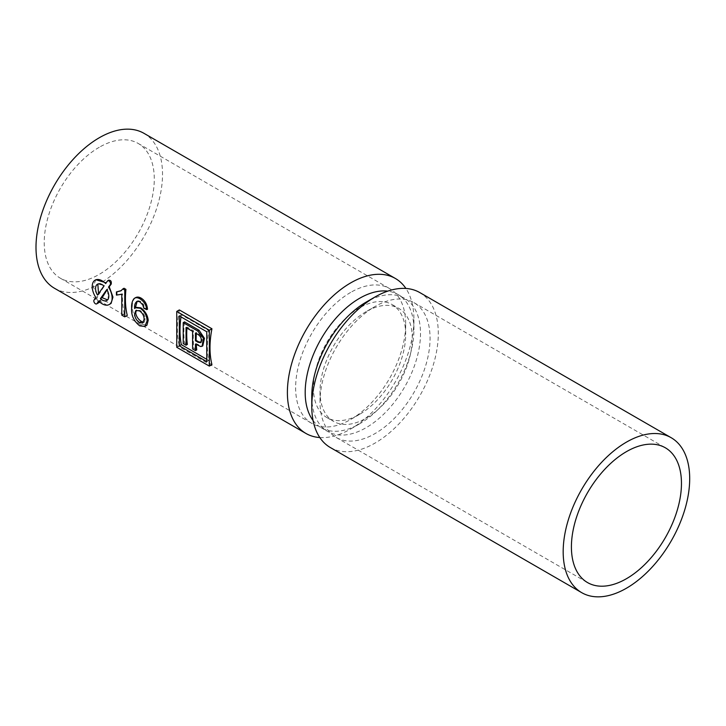 <?xml version="1.0" encoding="UTF-8"?>
<svg xmlns="http://www.w3.org/2000/svg" width="726" height="726" viewBox="0 0 726 726"><rect width="100%" height="100%" fill="white"/><g stroke="black" fill="none" stroke-linecap="round" stroke-linejoin="round"><path stroke-width="0.54" stroke-dasharray="3.63 2.72" d="M181.001 316.881A89.461 51.655 120 0 1 181.328 314.766L208.752 330.602A89.461 51.655 120 0 0 208.752 360.477L206.756 359.325M196.256 344.514A89.461 51.655 120 0 1 196.201 343.616L201.438 346.13L202.79 345.866M196.764 349.868L193.924 348.226L192.608 348.979M186.936 328.079A89.461 51.655 120 0 1 187.018 327.009L193.579 330.793A89.461 51.655 120 0 0 193.924 348.226M187.372 344.442L184.522 342.799L183.215 343.552M184.522 321.881A89.461 51.655 120 0 0 184.522 342.799M200.703 342.5L201.184 342.3C202.899 339.332 202.137 336.519 198.879 333.86L196.419 332.435A89.461 51.655 120 0 0 196.338 333.506M98.545 293.658L98.972 294.275L104.626 285.581L97.828 284.029M107.584 299.892L108.31 299.62L107.484 289.166L107.003 289.855M143.503 322.226L144.42 322.035L145.236 318.669C144.855 315.229 143.149 312.498 140.127 310.465L136.343 310.274M319.812 437.551A89.461 51.655 120 0 0 350.658 429.012L350.658 429.012A89.461 51.655 120 0 0 413.92 319.44A89.461 51.655 120 0 0 405.888 288.449M54.523 288.295A89.461 51.655 120 0 0 99.253 283.866A89.461 51.655 120 0 0 157.705 205.031A89.461 51.655 120 0 0 143.993 133.339M135.608 297.606L135.036 297.987C132.849 300.419 131.978 303.686 132.413 307.797C132.649 314.467 135.953 319.994 142.332 324.368L146.924 325.239M147.487 309.24L144.501 307.869L143.821 308.269M137.187 301.272L138.194 300.727L140.79 301.363L143.539 304.43L144.501 307.869M136.207 307.343L135.317 307.869M117.122 291.525A89.461 51.655 120 0 0 117.086 294.72L122.513 293.821A89.461 51.655 120 0 0 124.291 313.696L127.268 315.42M124.019 288.258L121.278 290.609M95.823 279.737L93.155 286.643L97.819 296.371L96.749 298.513L97.674 300.773L99.861 302.034L101.059 299.738L111.069 303.45M97.674 300.773A2.35 1.352 -120 0 0 99.861 302.034L99.707 302.034M108.818 280.109L106.168 282.822M211.938 364.615L179.34 345.794L176.745 347.291M179.331 309.938A89.461 51.655 120 0 0 179.34 345.794M124.291 313.696L121.786 315.138M122.513 293.821L121.786 294.239M117.086 294.72L116.423 295.101M138.194 300.727L137.359 301.208M135.317 308.114L134.591 308.532M140.79 301.363L139.9 301.871M143.539 304.43L142.741 304.893M135.036 297.987L134.147 298.504M132.413 307.797L131.615 308.26M142.332 324.368L139.755 325.856M145.236 318.669L144.12 319.313M140.127 310.465L139.41 310.873M97.819 296.371L95.832 297.524M106.441 283.104L105.642 283.557M101.059 299.738L98.709 301.099M107.484 289.166L106.822 289.547M98.972 294.275L97.529 295.11M104.626 285.581L103.954 285.971M187.018 327.009L186.056 327.571M193.579 330.793L192.608 331.355M196.201 343.616L195.457 344.051M196.419 332.435L195.457 332.998M208.752 330.602L206.756 331.755M181.328 314.766L179.331 315.919M208.752 360.477L206.756 361.63M99.253 147.278A77.818 44.93 120 0 0 48.424 215.849A77.818 44.93 120 0 0 60.349 278.212A77.818 44.93 120 0 0 138.167 233.282A77.818 44.93 120 0 0 138.167 143.43A77.818 44.93 120 0 0 99.253 147.278M313.069 420.481A76.883 44.386 120 0 0 321.11 427.678A76.883 44.386 120 0 0 359.551 423.875A76.883 44.386 120 0 0 413.92 329.713A76.883 44.386 120 0 0 397.993 294.511A76.883 44.386 120 0 0 387.738 291.144M350.658 292.424A77.818 44.93 120 0 0 299.82 360.994A77.818 44.93 120 0 0 311.744 423.349A77.818 44.93 120 0 0 350.658 419.501A77.818 44.93 120 0 0 405.68 324.195A77.818 44.93 120 0 0 389.563 288.567A77.818 44.93 120 0 0 350.658 292.424M311.781 396.287A76.883 44.386 120 0 0 327.698 431.489A76.883 44.386 120 0 0 404.582 387.094A76.883 44.386 120 0 0 404.582 298.322A76.883 44.386 120 0 0 366.14 302.125M359.551 307.833A65.231 37.661 120 0 0 316.935 365.323A65.231 37.661 120 0 0 326.936 417.595A65.231 37.661 120 0 0 359.551 414.365A65.231 37.661 120 0 0 405.68 334.468A65.231 37.661 120 0 0 392.167 304.602A65.231 37.661 120 0 0 359.551 307.833M330.303 447.515A89.461 51.655 120 0 0 419.773 395.861A89.461 51.655 120 0 0 419.773 292.56M366.14 311.635L366.14 311.635A65.231 37.661 120 0 0 320.012 391.532A65.231 37.661 120 0 0 333.524 421.398A65.231 37.661 120 0 0 398.765 383.736A65.231 37.661 120 0 0 398.755 308.405A65.231 37.661 120 0 0 366.14 311.635L375.043 306.499A77.818 44.93 120 0 0 375.033 306.499A77.818 44.93 120 0 0 320.012 401.805A77.818 44.93 120 0 0 336.129 437.433A77.818 44.93 120 0 0 413.947 392.503A77.818 44.93 120 0 0 413.947 302.651A77.818 44.93 120 0 0 375.043 306.499L366.14 311.635M96.749 298.513L94.035 300.074M108.519 280.381L107.448 280.998M201.438 346.13L200.712 346.547M198.679 345.05L197.926 345.476M201.184 342.3L200.53 342.681M198.879 333.86L197.917 334.414M121.759 290.355L120.87 290.863M137.559 301.009L136.76 301.471M142.695 323.025L144.42 322.035M135.889 310.483L136.679 310.029M108.31 299.62L106.867 300.455M98.146 283.821L97.484 284.202M200.412 342.763L201.066 342.382M413.92 329.713L413.92 319.44M359.551 423.875L350.658 429.012M60.349 278.212L311.744 423.349M138.167 143.43L389.563 288.567M321.11 427.678L327.698 431.489M397.993 294.511L404.582 298.322M405.68 334.468L405.68 324.195M359.551 414.365L350.658 419.501M326.936 417.595L333.524 421.398M392.167 304.602L398.755 308.405M320.012 391.532L320.012 401.805M336.129 437.433L587.534 582.57M413.947 302.651L665.343 447.788"/><path stroke-width="1.09" d="M181.001 316.881A89.461 51.655 120 0 0 181.328 344.641L179.331 345.794L206.756 361.63L206.756 331.755L179.331 315.919L179.331 345.794M206.756 359.325L181.328 344.641M196.256 344.514A89.461 51.655 120 0 0 196.764 349.868L195.457 350.622L195.457 344.051L200.712 346.547L202.1 346.257L203.407 338.189L197.753 331.038L183.215 322.643L183.215 343.552L186.056 345.195L186.056 327.571L192.608 331.355L192.608 348.979L195.457 350.622M186.936 328.079A89.461 51.655 120 0 0 187.372 344.442L186.056 345.195M202.1 346.257L202.79 345.866L204.451 338.334L199.069 330.276L184.522 321.881L183.215 322.643M201.184 342.3L198.615 341.81L196.12 340.376L195.457 340.757L197.953 342.2L200.53 342.681C202.082 339.423 201.211 336.664 197.917 334.414L195.457 332.998L195.457 340.757M196.338 333.506A89.461 51.655 120 0 0 196.12 340.376M97.828 284.029L98.545 293.658M107.484 289.166L102.13 297.687L107.584 299.892M136.343 310.274L135.689 312.997C136.306 316.518 138.239 319.358 141.488 321.5L143.503 322.226M405.888 288.449A89.461 51.655 120 0 0 395.389 278.485A89.461 51.655 120 0 0 350.658 282.913A89.461 51.655 120 0 0 292.206 361.748A89.461 51.655 120 0 0 305.927 433.44A89.461 51.655 120 0 0 319.812 437.551M395.389 278.485L143.993 133.339A89.461 51.655 120 0 0 99.253 137.768A89.461 51.655 120 0 0 40.81 216.611A89.461 51.655 120 0 0 54.523 288.295L305.927 433.44M144.828 326.455L146.924 325.239L148.204 320.284C147.632 315.229 145.191 311.091 140.889 307.878L136.207 307.343L134.591 308.532C134.328 304.847 135.254 302.406 137.359 301.208L139.9 301.871L142.741 304.893L143.821 308.269L146.797 309.639C146.171 304.884 143.939 301.308 140.091 298.894C137.695 297.469 135.717 297.342 134.147 298.504C132.232 300.773 131.388 304.022 131.615 308.26C131.125 315.365 133.847 321.228 139.755 325.856L144.828 326.455L147.097 320.919C146.906 315.628 144.619 311.409 140.236 308.26L135.517 307.742M146.797 309.639L147.487 309.24C147.097 304.357 145.028 300.682 141.271 298.214C138.857 296.798 136.778 296.725 135.036 297.987M135.317 307.869L137.187 301.272M121.278 290.609L116.423 291.934L116.423 295.101L121.786 294.239L121.786 315.138L124.763 316.863L124.763 290.046L122.848 288.939L120.87 290.863L116.423 291.934M122.848 288.939L124.019 288.258L125.934 289.365A89.461 51.655 120 0 0 127.268 315.42L124.763 316.863M109.218 304.521L111.069 303.45L112.957 297.079L109.227 286.725L108.519 287.133L110.316 284.574A2.35 1.352 -120 0 0 109.889 281.851A2.35 1.352 -120 0 0 107.711 280.753A2.35 1.352 -120 0 0 107.448 280.998L105.642 283.557A14.075 8.131 -120 0 0 95.133 280.136A14.075 8.131 -120 0 0 95.832 297.524L94.035 300.074A2.35 1.352 -120 0 0 94.462 302.806A2.35 1.352 -120 0 0 96.649 303.895A2.35 1.352 -120 0 0 96.912 303.649L98.709 301.099A14.075 8.131 -120 0 0 109.218 304.521A14.075 8.131 -120 0 0 108.519 287.133M106.168 282.822L95.823 279.737L95.133 280.136M109.227 286.725L111.223 284.057C111.595 281.198 110.688 279.973 108.519 280.381M209.342 366.113L211.938 364.615A89.461 51.655 120 0 1 211.938 328.76L179.331 309.938L176.745 311.436L176.745 347.291L209.342 366.113L209.342 330.257L176.745 311.436M125.934 289.365L124.763 290.046M136.76 301.471L137.359 301.208M141.271 298.214L140.091 298.894M135.608 297.606L134.147 298.504M148.204 320.284L147.097 320.919M140.889 307.878L140.236 308.26M141.488 321.5L139.528 322.634L142.695 323.025L144.12 319.313C144.029 315.692 142.459 312.879 139.41 310.873L135.889 310.483L134.591 313.632C134.764 317.434 136.406 320.438 139.528 322.634M135.689 312.997L134.591 313.632M100.397 298.685A9.384 5.418 -120 0 0 106.867 300.455A9.384 5.418 -120 0 0 106.822 289.547L100.397 298.685L102.13 297.687M97.529 295.11L103.954 285.971A9.384 5.418 -120 0 0 97.484 284.202A9.384 5.418 -120 0 0 97.529 295.11M211.938 328.76L209.342 330.257M387.738 291.144A76.883 44.386 120 0 0 359.551 298.322A76.883 44.386 120 0 0 312.18 357.646A76.883 44.386 120 0 0 313.069 420.481M671.169 437.705L419.773 292.56A89.461 51.655 120 0 0 375.043 296.988A89.461 51.655 120 0 0 375.033 296.988L366.14 302.125A76.883 44.386 120 0 0 311.781 396.287L311.781 406.56A89.461 51.655 120 0 0 330.303 447.515L581.707 592.661A89.461 51.655 120 0 0 671.169 541.006A89.461 51.655 120 0 0 671.169 437.705A89.461 51.655 120 0 0 626.438 442.134A89.461 51.655 120 0 0 567.995 520.969A89.461 51.655 120 0 0 581.707 592.661M366.14 302.125L375.033 296.988A89.461 51.655 120 0 0 311.781 406.56M626.438 451.645A77.818 44.93 120 0 0 575.6 520.215A77.818 44.93 120 0 0 587.534 582.57A77.818 44.93 120 0 0 665.343 537.648A77.818 44.93 120 0 0 665.343 447.788A77.818 44.93 120 0 0 626.438 451.645M99.707 302.034L96.912 303.649M111.223 284.057L110.316 284.574M199.069 330.276L197.753 331.038M198.615 341.81L197.953 342.2M99.771 302.089L96.649 303.895M108.818 280.109L107.711 280.753"/></g></svg>
